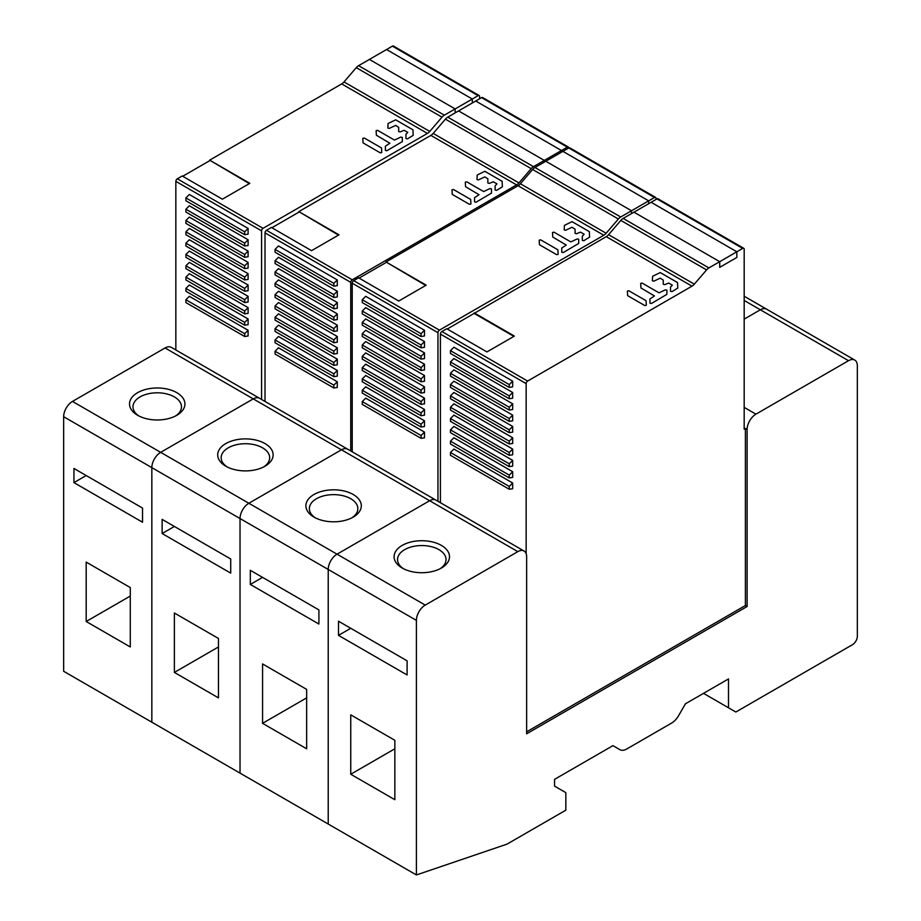 <?xml version="1.0" encoding="UTF-8"?>
<svg xmlns="http://www.w3.org/2000/svg" width="921" height="921" viewBox="0 0 921 921"><rect width="100%" height="100%" fill="white"/><g stroke="black" fill="none" stroke-linecap="round" stroke-linejoin="round"><path stroke-width="1.38" d="M848.529 360.698A12.468 7.195 -60 0 1 854.769 360.076A12.468 7.195 -60 0 1 857.347 365.787L857.347 636.215A6.931 3.995 -60 0 1 852.455 644.7L735.844 712.025L728.499 707.777L728.499 678.927L685.454 703.782L678.524 715.778A13.861 8.001 -60 0 1 671.593 723.089L626.787 748.969A13.861 8.001 -60 0 1 619.856 749.648L612.926 745.653L554.569 779.339L554.569 786.131L565.839 792.636L565.839 810.169L507.045 844.12L416.407 874.95L416.407 620.374A12.468 7.195 -60 0 1 425.226 605.097L517.821 551.633A12.468 7.195 -60 0 1 524.061 551.011A12.468 7.195 -60 0 1 526.639 556.721L526.639 733.795L747.115 606.513L747.115 429.439A12.468 7.195 -60 0 1 755.934 414.162L848.529 360.698L760.343 309.79L744.18 319.115L760.343 309.79A12.468 7.195 -60 0 1 766.583 309.168A12.468 7.195 120 0 0 760.343 309.79L744.18 300.453M416.407 874.95L328.221 824.03L328.221 569.454A12.468 7.195 -60 0 1 337.04 554.177L429.635 500.713A12.468 7.195 -60 0 1 435.875 500.103A12.468 7.195 120 0 0 429.635 500.713L341.449 449.805L248.843 503.269A12.468 7.195 120 0 0 240.024 518.535L240.024 773.122L328.221 824.03L328.221 569.454L240.024 518.535A12.468 7.195 -60 0 1 248.843 503.269L341.449 449.805A12.468 7.195 -60 0 1 347.678 449.183A12.468 7.195 120 0 0 341.449 449.805L253.252 398.885L160.657 452.349A12.468 7.195 120 0 0 151.838 467.626L151.838 722.202L240.024 773.122L240.024 518.535L151.838 467.626A12.468 7.195 -60 0 1 160.657 452.349L253.252 398.885A12.468 7.195 -60 0 1 259.492 398.263A12.468 7.195 120 0 0 253.252 398.885L165.066 347.965L72.471 401.429A12.468 7.195 120 0 0 63.653 416.706L63.653 671.282L151.838 722.202L151.838 467.626L63.653 416.706M353.204 494.496A27.711 16.002 0 0 0 314.003 494.496A27.711 16.002 0 0 0 314.003 517.118L314.003 517.118A27.711 16.002 0 0 0 353.204 517.118A27.711 16.002 0 0 0 353.204 494.496M262.566 723.33L262.566 663.937L306.658 689.392L306.658 748.796L262.566 723.33L306.658 697.876M250.316 570.306L318.908 609.909L318.908 624.047L250.316 584.444L250.316 570.306M262.566 577.375L250.316 584.444M351.903 517.832A24.245 13.999 0 0 0 357.855 508.634A24.245 13.999 0 0 0 350.751 498.733A24.245 13.999 0 0 0 316.456 498.733A24.245 13.999 0 0 0 309.352 508.634A24.245 13.999 0 0 0 315.316 517.832M265.018 443.577A27.711 16.002 0 0 0 225.818 443.577A27.711 16.002 0 0 0 225.818 466.21L225.818 466.21A27.711 16.002 0 0 0 265.018 466.21A27.711 16.002 0 0 0 265.018 443.577M174.38 672.422L174.38 613.018L218.473 638.472L218.473 697.876L174.38 672.422L218.473 646.956M162.131 519.386L230.722 558.989L230.722 573.127L162.131 533.535L162.131 519.386M174.38 526.455L162.131 533.535M263.705 466.912A24.245 13.999 0 0 0 269.669 457.725A24.245 13.999 0 0 0 262.566 447.825A24.245 13.999 0 0 0 228.27 447.825A24.245 13.999 0 0 0 221.167 457.725A24.245 13.999 0 0 0 227.13 466.912M655.556 197.382L569.811 147.878A2.084 1.197 120 0 0 568.775 147.982L562.927 151.355L648.672 200.859L648.672 203.691L648.672 200.859L654.52 197.485A2.084 1.197 -60 0 1 655.556 197.382A2.084 1.197 -60 0 1 655.982 198.337L655.982 199.466M437.959 501.312L437.959 332.7A2.084 1.197 -60 0 1 439.432 330.144L603.808 235.246A7.276 4.202 120 0 0 606.145 233.255L618.371 219.002A7.276 4.202 -60 0 1 620.708 216.999L648.672 200.859L562.927 151.355L534.974 167.507A7.276 4.202 120 0 0 532.637 169.499L520.4 183.751A7.276 4.202 -60 0 1 518.062 185.743L386.026 261.978L425.709 285.452M631.518 213.591L631.518 210.759L545.785 161.256L631.518 210.759L631.518 213.591M359.086 278.096L386.026 262.543M386.026 261.978L426.204 285.176L398.77 301.017L358.591 277.82L353.699 280.652A2.084 1.197 120 0 0 352.225 283.196L352.225 451.808M424.489 375.526L424.489 381.236L421.058 381.766L362.264 347.827L362.264 344.995L365.695 341.576L424.489 375.526L421.058 378.945L362.264 344.995M424.489 352.893L424.489 358.603L421.058 359.144L421.058 356.312L424.489 352.893L365.695 318.954L362.264 322.373L421.058 356.312M424.489 409.465L424.489 415.175L421.058 415.716L362.264 381.778L362.264 378.945L365.695 375.526L424.489 409.465L421.058 412.884L362.264 378.945M424.489 420.782L424.489 426.492L421.058 427.033L421.058 424.201L424.489 420.782L365.695 386.832L362.264 390.262L421.058 424.201M424.489 432.099L424.489 437.809L421.058 438.35L421.058 435.518L424.489 432.099L365.695 398.148L362.264 401.568L421.058 435.518M424.489 364.209L424.489 369.92L421.058 370.461L421.058 367.629L424.489 364.209L365.695 330.259L362.264 333.69L421.058 367.629M424.489 398.148L424.489 403.859L421.058 404.4L421.058 401.568L424.489 398.148L365.695 364.209L362.264 367.629L421.058 401.568M424.489 386.832L424.489 392.553L421.058 393.083L421.058 390.262L424.489 386.832L365.695 352.893L362.264 356.312L421.058 390.262M424.489 330.259L424.489 335.969L421.058 336.51L421.058 333.69L424.489 330.259L365.695 296.32L362.264 299.739L421.058 333.69M424.489 341.576L424.489 347.286L421.058 347.827L421.058 344.995L424.489 341.576L365.695 307.637L362.264 311.056L421.058 344.995M421.058 381.766L421.058 378.945M421.058 359.144L362.264 325.194L362.264 322.373M421.058 415.716L421.058 412.884M421.058 427.033L362.264 393.083L362.264 390.262M421.058 438.35L362.264 404.4L362.264 401.568M421.058 370.461L362.264 336.51L362.264 333.69M421.058 404.4L362.264 370.461L362.264 367.629M421.058 393.083L362.264 359.144L362.264 356.312M421.058 336.51L362.264 302.572L362.264 299.739M421.058 347.827L362.264 313.888L362.264 311.056M539.453 244.733L556.675 254.68L558.138 254.334L557.884 249.798L540.662 239.851L539.199 240.197L539.453 244.733M552.508 232.518L553.97 232.161L570.836 241.912L577.237 238.907L578.699 239.253L578.699 243.443L563.226 252.584L561.764 252.239L561.764 248.048L566.254 245.044L552.761 237.054L552.508 232.518M572.045 227.245L565.644 230.238L564.182 229.893L564.435 225.346L572.045 221.65L589.336 231.632L589.59 237.158L583.787 240.715L582.325 240.369L582.325 236.179L584.144 234.222L580.518 232.127L576.534 233.727L575.072 233.381L575.072 229.191L572.045 227.245M568.349 147.038L482.604 97.534A2.084 1.197 120 0 0 481.568 97.638L475.72 101.011L561.465 150.514L561.465 152.207L561.465 150.514L567.301 147.13A2.084 1.197 -60 0 1 568.349 147.038A2.084 1.197 -60 0 1 568.775 147.982L654.52 197.485M350.751 450.956L350.751 282.344A2.084 1.197 -60 0 1 352.225 279.8L516.6 184.902A7.276 4.202 120 0 0 518.937 182.899L531.164 168.647A7.276 4.202 -60 0 1 533.501 166.655L561.465 150.514L475.72 101.011L447.767 117.151A7.276 4.202 120 0 0 445.43 119.143L433.192 133.407A7.276 4.202 -60 0 1 430.855 135.399L298.818 211.623L338.502 235.108M544.311 162.108L544.311 160.415L458.577 110.911L544.311 160.415L544.311 162.108M271.879 227.752L298.818 212.198M298.818 211.623L338.997 234.82L311.563 250.662L271.384 227.464L266.48 230.296A2.084 1.197 120 0 0 265.018 232.84L265.018 401.452M337.282 325.171L337.282 330.881L333.851 331.422L275.057 297.483L275.057 294.651L278.487 291.232L337.282 325.171L333.851 328.59L275.057 294.651M337.282 302.537L337.282 308.259L333.851 308.788L333.851 305.968L337.282 302.537L278.487 268.598L275.057 272.017L333.851 305.968M337.282 359.121L337.282 364.831L333.851 365.361L275.057 331.422L275.057 328.59L278.487 325.171L337.282 359.121L333.851 362.54L275.057 328.59M337.282 370.426L337.282 376.136L333.851 376.677L333.851 373.857L337.282 370.426L278.487 336.487L275.057 339.907L333.851 373.857M337.282 381.743L337.282 387.453L333.851 387.994L333.851 385.162L337.282 381.743L278.487 347.804L275.057 351.223L333.851 385.162M337.282 313.854L337.282 319.564L333.851 320.105L333.851 317.273L337.282 313.854L278.487 279.915L275.057 283.334L333.851 317.273M337.282 347.804L337.282 353.514L333.851 354.055L333.851 351.223L337.282 347.804L278.487 313.854L275.057 317.285L333.851 351.223M337.282 336.487L337.282 342.198L333.851 342.739L333.851 339.907L337.282 336.487L278.487 302.549L275.057 305.968L333.851 339.907M337.282 279.915L337.282 285.625L333.851 286.166L333.851 283.334L337.282 279.915L278.487 245.965L275.057 249.395L333.851 283.334M337.282 291.232L337.282 296.942L333.851 297.483L333.851 294.651L337.282 291.232L278.487 257.281L275.057 260.701L333.851 294.651M333.851 331.422L333.851 328.59M333.851 308.788L275.057 274.849L275.057 272.017M333.851 365.361L333.851 362.54M333.851 376.677L275.057 342.739L275.057 339.907M333.851 387.994L275.057 354.055L275.057 351.223M333.851 320.105L275.057 286.166L275.057 283.334M333.851 354.055L275.057 320.105L275.057 317.285M333.851 342.739L275.057 308.788L275.057 305.968M333.851 286.166L275.057 252.216L275.057 249.395M333.851 297.483L275.057 263.533L275.057 260.701M452.246 194.389L469.468 204.335L470.93 203.978L470.677 199.443L453.454 189.496L451.992 189.853L452.246 194.389M465.301 182.162L466.763 181.817L483.629 191.556L490.03 188.563L491.492 188.909L491.492 193.099L476.019 202.24L474.557 201.883L474.557 197.693L479.035 194.699L465.542 186.71L465.301 182.162M484.837 176.89L478.436 179.883L476.974 179.537L477.228 175.002L484.837 171.306L502.129 181.287L502.382 186.813L496.58 190.359L495.118 190.014L495.118 185.823L496.937 183.878L493.311 181.782L489.327 183.383L487.865 183.026L487.865 178.835L484.837 176.89M524.061 551.011L171.306 347.355A12.468 7.195 120 0 0 165.066 347.965M176.82 392.668A27.711 16.002 0 0 0 137.632 392.668A27.711 16.002 0 0 0 137.632 415.29L137.632 415.29A27.711 16.002 0 0 0 176.82 415.29A27.711 16.002 0 0 0 176.82 392.668M86.183 621.502L86.183 562.098L130.275 587.563L130.275 646.956L86.183 621.502L130.275 596.048M73.933 468.467L142.525 508.07L142.525 522.219L73.933 482.616L73.933 468.467M86.183 475.547L73.933 482.616M175.52 416.004A24.245 13.999 0 0 0 181.483 406.806A24.245 13.999 0 0 0 174.38 396.905A24.245 13.999 0 0 0 140.084 396.905A24.245 13.999 0 0 0 132.981 406.806A24.245 13.999 0 0 0 138.933 416.004M479.173 95.554L393.44 46.05A2.084 1.197 120 0 0 392.404 46.154L386.555 49.527L472.289 99.031L472.289 102.991L472.289 99.031L478.137 95.657A2.084 1.197 -60 0 1 479.173 95.554A2.084 1.197 -60 0 1 479.611 96.498L479.611 98.766M261.587 399.472L261.587 230.86A2.084 1.197 -60 0 1 263.049 228.316L427.425 133.418A7.276 4.202 120 0 0 429.762 131.427L441.999 117.163A7.276 4.202 -60 0 1 444.336 115.171L472.289 99.031L386.555 49.527L358.591 65.667A7.276 4.202 120 0 0 356.254 67.659L344.028 81.923A7.276 4.202 -60 0 1 341.691 83.915L209.654 160.15L249.338 183.624M455.147 112.892L455.147 108.931L369.402 59.428L455.147 108.931L455.147 112.892M182.703 176.268L209.654 160.715M209.654 160.15L249.821 183.337L222.387 199.178L182.22 175.992L177.316 178.812A2.084 1.197 120 0 0 175.842 181.356L175.842 349.98M248.106 273.687L248.106 279.397L244.687 279.938L185.892 245.999L185.892 243.167L189.323 239.748L248.106 273.687L244.687 277.117L185.892 243.167M248.106 251.065L248.106 256.775L244.687 257.316L244.687 254.484L248.106 251.065L189.323 217.114L185.892 220.533L244.687 254.484M248.106 307.637L248.106 313.347L244.687 313.888L185.892 279.938L185.892 277.117L189.323 273.687L248.106 307.637L244.687 311.056L185.892 277.117M248.106 318.954L248.106 324.664L244.687 325.205L244.687 322.373L248.106 318.954L189.323 285.003L185.892 288.423L244.687 322.373M248.106 330.259L248.106 335.981L244.687 336.51L244.687 333.69L248.106 330.259L189.323 296.32L185.892 299.739L244.687 333.69M248.106 262.381L248.106 268.092L244.687 268.621L244.687 265.801L248.106 262.381L189.323 228.431L185.892 231.85L244.687 265.801M248.106 296.32L248.106 302.03L244.687 302.572L244.687 299.739L248.106 296.32L189.323 262.381L185.892 265.801L244.687 299.739M248.106 285.003L248.106 290.714L244.687 291.255L244.687 288.423L248.106 285.003L189.323 251.065L185.892 254.484L244.687 288.423M248.106 228.431L248.106 234.141L244.687 234.682L244.687 231.85L248.106 228.431L189.323 194.492L185.892 197.911L244.687 231.85M248.106 239.748L248.106 245.458L244.687 245.999L244.687 243.167L248.106 239.748L189.323 205.797L185.892 209.228L244.687 243.167M244.687 279.938L244.687 277.117M244.687 257.316L185.892 223.366L185.892 220.533M244.687 313.888L244.687 311.056M244.687 325.205L185.892 291.255L185.892 288.423M244.687 336.51L185.892 302.572L185.892 299.739M244.687 268.621L185.892 234.682L185.892 231.85M244.687 302.572L185.892 268.621L185.892 265.801M244.687 291.255L185.892 257.316L185.892 254.484M244.687 234.682L185.892 200.743L185.892 197.911M244.687 245.999L185.892 212.049L185.892 209.228M363.07 142.905L380.292 152.851L381.755 152.506L381.513 147.959L364.279 138.023L362.816 138.369L363.07 142.905M376.125 130.69L377.587 130.333L394.464 140.073L400.865 137.079L402.327 137.425L402.327 141.615L386.843 150.756L385.392 150.411L385.392 146.22L389.871 143.216L376.378 135.226L376.125 130.69M395.673 125.406L389.261 128.41L387.81 128.054L388.052 123.518L395.673 119.822L412.953 129.803L413.207 135.329L407.416 138.887L405.954 138.53L405.954 134.339L407.761 132.394L404.135 130.298L400.151 131.899L398.689 131.553L398.689 127.363L395.673 125.406M728.499 707.777L703.506 693.352M619.856 749.648L612.926 745.653M747.115 606.513L745.4 605.523L745.4 428.449L744.18 429.151L744.18 249.246A2.084 1.197 -60 0 0 743.742 248.302A2.084 1.197 -60 0 0 742.706 248.405L736.858 251.778L736.858 257.431L719.715 267.332L719.715 261.679L708.894 267.919A7.276 4.202 -60 0 0 706.568 269.911L620.823 220.407L608.585 234.671A7.276 4.202 -60 0 1 606.26 236.662L447.272 329.016M72.471 401.429L337.04 554.177L429.635 500.713L517.821 551.633M425.226 605.097L337.04 554.177A12.468 7.195 120 0 0 328.221 569.454L416.407 620.374M441.389 545.405A27.711 16.002 0 0 0 402.201 545.405A27.711 16.002 0 0 0 402.201 568.038L402.201 568.038A27.711 16.002 0 0 0 441.389 568.038A27.711 16.002 0 0 0 441.389 545.405M350.751 714.846L350.751 774.25L394.844 799.704L394.844 740.3L350.751 714.846M407.094 660.818L338.502 621.215L338.502 635.363L407.094 674.966L407.094 660.818M350.751 774.25L394.844 748.796M338.502 635.363L350.751 628.295M440.088 568.741A24.245 13.999 0 0 0 446.04 559.554A24.245 13.999 0 0 0 438.937 549.653A24.245 13.999 0 0 0 404.641 549.653A24.245 13.999 0 0 0 397.55 559.554A24.245 13.999 0 0 0 403.502 568.741M747.115 429.439L745.4 428.449M526.639 731.815L745.4 605.523M608.585 234.671L694.33 284.163A7.276 4.202 120 0 1 691.993 286.166L527.618 381.064A2.084 1.197 -60 0 0 526.156 383.608L526.156 553.659M694.33 284.163L706.568 269.911M620.823 220.407A7.276 4.202 120 0 1 623.16 218.415L656.961 198.901A2.084 1.197 120 0 1 658.008 198.798L743.742 248.302M440.411 502.728L440.411 334.104A2.084 1.197 120 0 1 441.884 331.56L446.777 328.739L486.956 351.926L514.39 336.084L474.223 312.898M719.715 261.679L633.97 212.175L719.715 261.679L719.715 267.332L736.858 257.431L736.858 251.778L651.124 202.275L736.858 251.778L719.715 261.679M512.675 432.145L512.675 426.435L453.88 392.496L450.461 395.915L450.461 398.747L509.244 432.686L512.675 432.145M512.675 409.523L512.675 403.812L453.88 369.862L450.461 373.281L509.244 407.232L509.244 410.052L512.675 409.523M512.675 466.095L512.675 460.385L453.88 426.435L450.461 429.854L450.461 432.686L509.244 466.636L512.675 466.095M512.675 477.412L512.675 471.702L453.88 437.751L450.461 441.171L509.244 475.121L509.244 477.941L512.675 477.412M512.675 488.717L512.675 483.007L453.88 449.068L450.461 452.487L509.244 486.438L509.244 489.258L512.675 488.717M512.675 420.839L512.675 415.118L453.88 381.179L450.461 384.598L509.244 418.548L509.244 421.369L512.675 420.839M512.675 454.778L512.675 449.068L453.88 415.118L450.461 418.548L509.244 452.487L509.244 455.319L512.675 454.778M512.675 443.462L512.675 437.751L453.88 403.812L450.461 407.232L509.244 441.171L509.244 444.003L512.675 443.462M512.675 386.889L512.675 381.179L453.88 347.24L450.461 350.659L509.244 384.598L509.244 387.43L512.675 386.889M512.675 398.206L512.675 392.496L453.88 358.545L450.461 361.976L509.244 395.915L509.244 398.747L512.675 398.206M450.461 395.915L509.244 429.854L509.244 432.686M509.244 429.854L512.675 426.435M509.244 407.232L512.675 403.812M450.461 373.281L450.461 376.113L509.244 410.052M450.461 429.854L509.244 463.804L509.244 466.636M509.244 463.804L512.675 460.385M509.244 475.121L512.675 471.702M450.461 441.171L450.461 444.003L509.244 477.941M509.244 486.438L512.675 483.007M450.461 452.487L450.461 455.319L509.244 489.258M509.244 418.548L512.675 415.118M450.461 384.598L450.461 387.43L509.244 421.369M509.244 452.487L512.675 449.068M450.461 418.548L450.461 421.369L509.244 455.319M509.244 441.171L512.675 437.751M450.461 407.232L450.461 410.064L509.244 444.003M509.244 384.598L512.675 381.179M450.461 350.659L450.461 353.48L509.244 387.43M509.244 395.915L512.675 392.496M450.461 361.976L450.461 364.797L509.244 398.747M513.906 336.372L474.223 313.462M644.861 305.599L627.638 295.653L627.385 291.117L628.847 290.76L646.07 300.707L646.323 305.254L644.861 305.599M640.694 283.426L642.156 283.081L659.022 292.82L665.434 289.827L666.885 290.173L666.885 294.363L651.412 303.504L649.95 303.159L649.95 298.968L654.44 295.963L640.947 287.974L640.694 283.426M660.242 278.154L653.829 281.158L652.379 280.801L652.621 276.265L660.242 272.57L677.522 282.551L677.775 288.077L671.973 291.635L670.523 291.278L670.523 287.087L672.33 285.142L668.704 283.046L664.72 284.647L663.258 284.301L663.258 280.111L660.242 278.154M534.974 167.507L620.708 216.999M618.371 219.002L532.637 169.499M520.4 183.751L606.145 233.255M603.808 235.246L518.062 185.743M353.699 280.652L439.432 330.144M437.959 332.7L352.225 283.196M447.767 117.151L533.501 166.655M531.164 168.647L445.43 119.143M433.192 133.407L518.937 182.899M516.6 184.902L430.855 135.399M266.48 230.296L352.225 279.8M350.751 282.344L265.018 232.84M567.301 147.13L481.568 97.638M358.591 65.667L444.336 115.171M441.999 117.163L356.254 67.659M344.028 81.923L429.762 131.427M427.425 133.418L341.691 83.915M177.316 178.812L263.049 228.316M261.587 230.86L175.842 181.356M478.137 95.657L392.404 46.154M744.18 407.37L755.934 414.162M623.16 218.415L708.894 267.919M691.993 286.166L606.26 236.662M441.884 331.56L527.618 381.064M526.156 383.608L440.411 334.104M742.706 248.405L656.961 198.901M744.18 296.228L854.769 360.076"/></g></svg>
